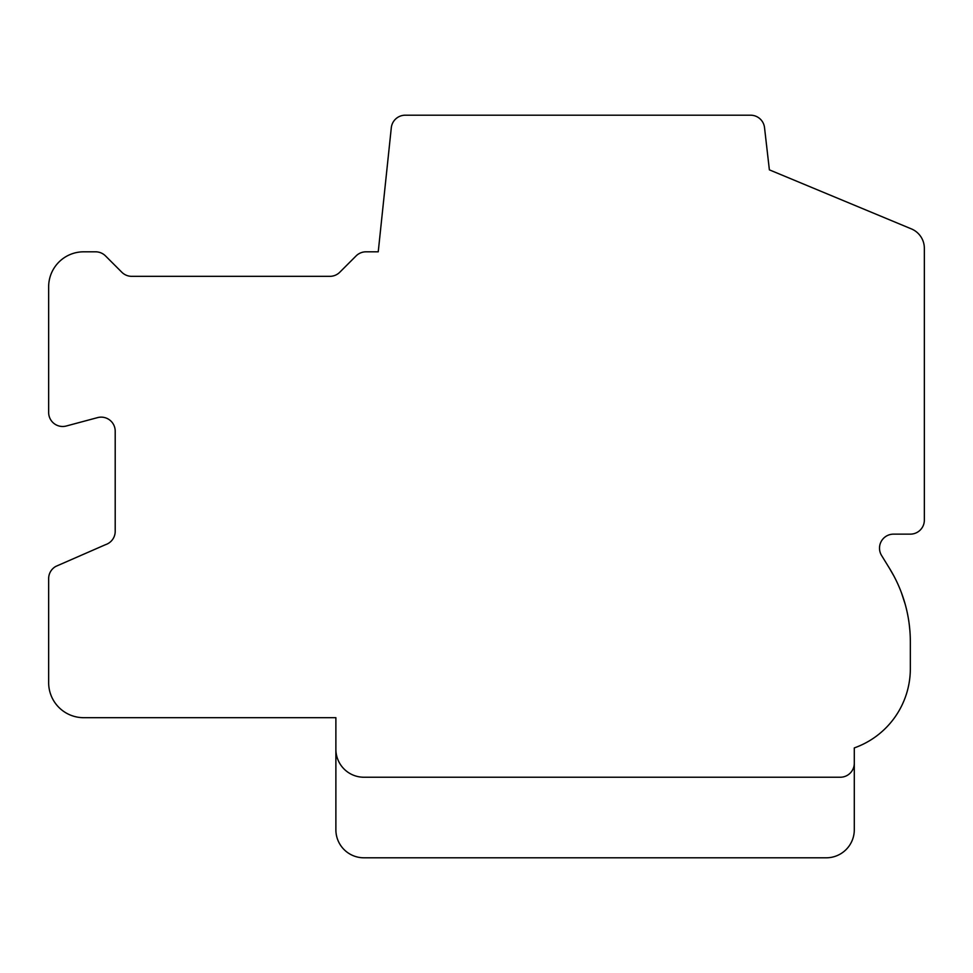 <?xml version="1.0" encoding="UTF-8"?>
<svg xmlns="http://www.w3.org/2000/svg" width="973" height="973" viewBox="0 0 973 973"><rect width="100%" height="100%" fill="white"/><g stroke="black" fill="none" stroke-linecap="round" stroke-linejoin="round"><path stroke-width="1.46" d="M854.294 829.774L854.294 747.909A84.067 84.067 0 0 0 910.339 668.646L910.339 641.864A140.112 140.112 0 0 0 889.322 568.062L881.611 555.534A14.011 14.011 0 0 1 893.53 534.141L910.339 534.141A14.011 14.011 0 0 0 924.35 520.129L924.35 248.31A21.017 21.017 0 0 0 911.737 229.044L769.375 169.849L764.547 127.816A14.011 14.011 0 0 0 750.609 115.203L405.23 115.203A14.011 14.011 0 0 0 391.292 127.816L378.242 251.812L366.006 251.812A14.011 14.011 0 0 0 355.996 256.021L339.881 272.136A14.011 14.011 0 0 1 329.579 276.332L131.319 276.332A14.011 14.011 0 0 1 121.71 272.124L105.595 256.008A14.011 14.011 0 0 0 95.585 251.812L83.678 251.812A35.028 35.028 0 0 0 48.65 286.84L48.65 412.467A14.011 14.011 0 0 0 66.164 426.04L97.689 417.587A14.011 14.011 0 0 1 115.203 431.161L115.203 531.331A14.011 14.011 0 0 1 105.57 544.649L55.899 566.359A14.011 14.011 0 0 0 48.65 578.971L48.65 682.657A35.028 35.028 0 0 0 83.678 717.685L335.88 717.685L335.88 829.774A28.022 28.022 0 0 0 363.902 857.797L826.272 857.797A28.022 28.022 0 0 0 854.294 829.774M335.88 749.21A28.022 28.022 0 0 0 363.902 777.232L840.283 777.232A14.011 14.011 0 0 0 854.294 763.221M826.272 857.797L426.952 857.797M893.737 575.7L889.322 568.062L893.725 575.7M901.424 592.691L905.206 604.294L901.424 592.691M907.651 614.583L908.162 617.283M909.95 631.489L910.108 633.873M909.913 630.905L909.244 624.423"/></g></svg>
